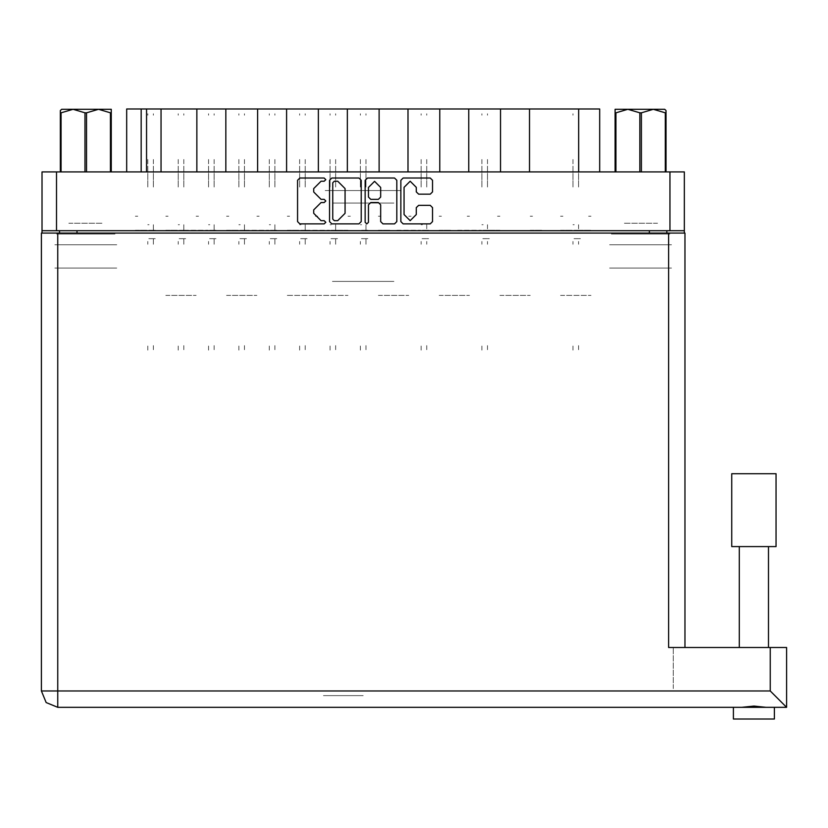 <?xml version="1.0" encoding="UTF-8"?>
<svg xmlns="http://www.w3.org/2000/svg" width="828" height="828" viewBox="0 0 828 828"><rect width="100%" height="100%" fill="white"/><g stroke="black" fill="none" stroke-linecap="round" stroke-linejoin="round"><path stroke-width="0.62" stroke-dasharray="4.14 3.1" d="M560.587 109.027L562.905 109.027L560.587 109.027M560.587 216.253L562.905 216.253L560.587 216.253M530.22 109.027L532.539 109.027L530.22 109.027M530.22 216.253L532.539 216.253L530.22 216.253M499.853 109.027L497.535 109.027L499.853 109.027M499.853 216.253L497.535 216.253L499.853 216.253M439.109 109.027L441.427 109.027L439.109 109.027M439.109 216.253L441.427 216.253L439.109 216.253M378.375 109.027L380.694 109.027L378.375 109.027M378.375 216.253L380.694 216.253L378.375 216.253M469.486 109.027L467.168 109.027L469.486 109.027M469.486 216.253L467.168 216.253L469.486 216.253M408.742 109.027L411.061 109.027L408.742 109.027M408.742 216.253L411.061 216.253L408.742 216.253M348.008 109.027L350.327 109.027L348.008 109.027M348.008 216.253L350.327 216.253L348.008 216.253M287.264 109.027L289.583 109.027L287.264 109.027M287.264 216.253L289.583 216.253L287.264 216.253M226.53 109.027L228.849 109.027L226.53 109.027M226.53 216.253L228.849 216.253L226.53 216.253M165.797 109.027L168.115 109.027L165.797 109.027M165.797 216.253L168.115 216.253L165.797 216.253M317.641 109.027L315.323 109.027L317.641 109.027M317.641 216.253L315.323 216.253L317.641 216.253M256.897 109.027L259.216 109.027L256.897 109.027M256.897 216.253L259.216 216.253L256.897 216.253M196.164 109.027L198.482 109.027L196.164 109.027M196.164 216.253L198.482 216.253L196.164 216.253M135.43 109.027L137.738 109.027L135.43 109.027M135.43 216.253L137.738 216.253L135.43 216.253M401.156 190.554L325.228 190.554L401.156 190.554M332.473 203.098L393.911 203.098L332.473 203.098M401.156 109.027L325.228 109.027L401.156 109.027M68.848 234.003L102.724 234.003L68.848 234.003M68.848 268.117L102.724 268.117L68.848 268.117M68.848 223.26L102.724 223.26L68.848 223.26M68.848 244.757L102.724 244.757L68.848 244.757M623.66 234.003L657.535 234.003L623.66 234.003M657.535 268.117L623.66 268.117L657.535 268.117M657.535 223.26L623.66 223.26L657.535 223.26M657.535 244.757L623.66 244.757L657.535 244.757M669.8 171.872L611.395 171.872L669.8 171.872M669.8 234.003L611.395 234.003L669.8 234.003M114.988 171.872L56.583 171.872L114.988 171.872M114.988 234.003L56.583 234.003L114.988 234.003M609.646 268.117L671.549 268.117L609.646 268.117M609.646 244.757L671.549 244.757L609.646 244.757M54.834 268.117L116.738 268.117L54.834 268.117M54.834 244.757L116.738 244.757L54.834 244.757M579.155 109.027L572.386 109.027L579.155 109.027M579.155 230.267L590.954 230.267L579.155 230.267M560.587 295.441L590.954 295.441L560.587 295.441M560.587 230.267L572.386 230.267L560.587 230.267M548.788 109.027L542.019 109.027L548.788 109.027M530.22 230.267L542.019 230.267L530.22 230.267M518.421 109.027L511.642 109.027L518.421 109.027M499.853 295.441L530.22 295.441L499.853 295.441M499.853 230.267L488.054 230.267L499.853 230.267M457.687 109.027L450.908 109.027L457.687 109.027M457.687 230.267L481.275 230.267L457.687 230.267M439.109 295.441L469.486 295.441L439.109 295.441M439.109 230.267L450.908 230.267L439.109 230.267M396.943 109.027L390.174 109.027L396.943 109.027M396.943 230.267L420.541 230.267L396.943 230.267M378.375 295.441L408.742 295.441L378.375 295.441M378.375 230.267L390.174 230.267L378.375 230.267M488.054 109.027L481.275 109.027L488.054 109.027M427.32 109.027L420.541 109.027L427.32 109.027M366.576 109.027L359.807 109.027L366.576 109.027M348.008 230.267L336.209 230.267L348.008 230.267M305.842 109.027L299.063 109.027L305.842 109.027M305.842 230.267L329.43 230.267L305.842 230.267M287.264 295.441L348.008 295.441L287.264 295.441M287.264 230.267L299.063 230.267L287.264 230.267M245.109 109.027L238.329 109.027L245.109 109.027M245.109 230.267L268.696 230.267L245.109 230.267M226.53 295.441L256.897 295.441L226.53 295.441M226.53 230.267L238.329 230.267L226.53 230.267M184.365 109.027L177.596 109.027L184.365 109.027M184.365 230.267L207.963 230.267L184.365 230.267M165.797 295.441L196.164 295.441L165.797 295.441M165.797 230.267L177.596 230.267L165.797 230.267M336.209 109.027L329.43 109.027L336.209 109.027M275.476 109.027L268.696 109.027L275.476 109.027M214.731 109.027L207.963 109.027L214.731 109.027M153.998 109.027L147.218 109.027L153.998 109.027M135.43 230.267L147.218 230.267L135.43 230.267M332.473 281.427L393.911 281.427L332.473 281.427M59.502 230.733L77.025 230.733L59.502 230.733M649.359 230.733L666.882 230.733L649.359 230.733M41.98 230.733L56.47 230.733M669.914 230.733L684.394 230.733M77.025 268.117L59.502 268.117L77.025 268.117M666.882 268.117L649.359 268.117L666.882 268.117M529.516 171.872L500.547 171.872L529.516 171.872M529.516 109.027L500.547 109.027M468.783 171.872L439.813 171.872L468.783 171.872M468.783 109.027L439.813 109.027M408.038 171.872L379.079 171.872L408.038 171.872M408.038 109.027L379.079 109.027M318.335 171.872L347.305 171.872L318.335 171.872M318.335 109.027L347.305 109.027M257.601 171.872L286.571 171.872L257.601 171.872M257.601 109.027L286.571 109.027M196.867 171.872L225.827 171.872L196.867 171.872M196.867 109.027L225.827 109.027M570.751 171.872L578.689 171.872M161.005 171.872L146.525 171.872M141.153 171.872L147.694 171.872M684.394 171.872L669.914 171.872M56.47 171.872L41.98 171.872M588.636 109.027L590.954 109.027L588.636 109.027M599.72 109.027L570.751 109.027M147.694 109.027L126.663 109.027M588.636 216.253L590.954 216.253L588.636 216.253M572.966 166.107L572.966 187.438L572.966 166.107M578.575 166.107L578.575 187.438L578.575 166.107M578.575 224.667L578.575 230.267L578.575 224.667M572.966 159.483L572.966 165.331L572.966 159.483M578.575 159.483L578.575 165.331L578.575 159.483M578.575 241.486L578.575 244.291L578.575 241.486M574.239 230.267L578.11 230.267L574.239 230.267M580.449 230.267L578.575 230.267L580.449 230.267M578.575 115.195L578.575 113.705L578.575 115.195M578.575 345.607L578.575 350.109L578.575 345.607M572.966 113.705L572.966 115.195L572.966 113.705M572.966 241.486L572.966 244.291L572.966 241.486M572.966 350.109L572.966 345.607L572.966 350.109M578.11 238.681L573.804 238.681L578.11 238.681M578.575 238.681L580.449 238.681L578.575 238.681M572.966 224.667L574.239 224.667L572.966 224.667M733.453 718.973L774.335 718.973M735.595 707.288L772.193 707.288M738.711 707.288L741.743 707.288L738.711 707.288M753.894 647.486L769.077 647.486L753.894 647.486M363.192 707.288L323.479 707.288L363.192 707.288M363.192 695.613L323.479 695.613L363.192 695.613M753.894 546.573L768.498 546.573L753.894 546.573M769.077 707.288L766.045 707.288L769.077 707.288M684.984 647.486L668.631 647.486L684.984 647.486M684.984 233.072L668.631 233.072M57.753 233.072L41.4 233.072M673.299 688.606L673.299 647.486L673.299 688.606M786.6 647.486L770.247 647.486M731.704 546.573L731.704 487.702L731.704 546.573L776.084 546.573L776.084 487.702L776.084 546.573M776.084 473.688L731.704 473.688M147.808 166.107L147.808 187.438L147.808 166.107M153.418 166.107L153.418 187.438L153.418 166.107M153.418 224.667L153.418 230.267L153.418 224.667L153.418 230.267L155.281 230.267L153.418 230.267L153.418 224.667L153.418 230.267L155.281 230.267L153.418 230.267L153.418 224.667L153.418 230.267L155.281 230.267L153.418 230.267L153.418 224.667L153.418 230.267L155.281 230.267L153.418 230.267L153.418 224.667L153.418 230.267L155.281 230.267L153.418 230.267L153.418 224.667L153.418 230.267L155.281 230.267L153.418 230.267L153.418 224.667L153.418 230.267L155.281 230.267L153.418 230.267L153.418 224.667M147.808 159.483L147.808 165.331L147.808 159.483M153.418 159.483L153.418 165.331L153.418 159.483M153.418 241.486L153.418 244.291L153.418 238.681L155.281 238.681L153.418 238.681L153.418 244.291L153.418 238.681L155.281 238.681L153.418 238.681L153.418 244.291L153.418 238.681L155.281 238.681L153.418 238.681L153.418 244.291L153.418 238.681L155.281 238.681L153.418 238.681L153.418 244.291L153.418 238.681L155.281 238.681L153.418 238.681L153.418 244.291L153.418 238.681L155.281 238.681L153.418 238.681L153.418 244.291L153.418 238.681L155.281 238.681L153.418 238.681L153.418 244.291L153.418 241.486M149.081 230.267L152.942 230.267L149.081 230.267M153.418 115.195L153.418 113.705L153.418 115.195M153.418 345.607L153.418 350.109L153.418 345.607M147.808 113.705L147.808 115.195L147.808 113.705M147.808 241.486L147.808 244.291L147.808 241.486M147.808 350.109L147.808 345.607L147.808 350.109M152.942 238.681L148.636 238.681L152.942 238.681M147.808 224.667L149.081 224.667L147.808 224.667M178.175 166.107L178.175 187.438L178.175 166.107M183.785 166.107L183.785 187.438L183.785 166.107M183.785 224.667L183.785 230.267L183.785 224.667L183.785 230.267L185.648 230.267L183.785 230.267L183.785 224.667L183.785 230.267L185.648 230.267L183.785 230.267L183.785 224.667L183.785 230.267L185.648 230.267L183.785 230.267L183.785 224.667L183.785 230.267L185.648 230.267L183.785 230.267L183.785 224.667M178.175 159.483L178.175 165.331L178.175 159.483M183.785 159.483L183.785 165.331L183.785 159.483M183.785 241.486L183.785 244.291L183.785 238.681L185.648 238.681L183.785 238.681L183.785 244.291L183.785 238.681L185.648 238.681L183.785 238.681L183.785 244.291L183.785 238.681L185.648 238.681L183.785 238.681L183.785 244.291L183.785 238.681L185.648 238.681L183.785 238.681L183.785 244.291L183.785 241.486M179.448 230.267L183.319 230.267M183.785 115.195L183.785 113.705L183.785 115.195M183.785 345.607L183.785 350.109L183.785 345.607M178.175 113.705L178.175 115.195L178.175 113.705M178.175 241.486L178.175 244.291L178.175 241.486M178.175 350.109L178.175 345.607L178.175 350.109M183.319 238.681L179.003 238.681L183.319 238.681M178.175 224.667L179.448 224.667L178.175 224.667M421.121 166.107L421.121 187.438L421.121 166.107M426.731 166.107L426.731 187.438L426.731 166.107M426.731 224.667L426.731 230.267L426.731 224.667M421.121 159.483L421.121 165.331L421.121 159.483M426.731 159.483L426.731 165.331L426.731 159.483M426.731 241.486L426.731 244.291L426.731 241.486M422.404 230.267L426.265 230.267L422.404 230.267M428.604 230.267L426.731 230.267L428.604 230.267M426.731 115.195L426.731 113.705L426.731 115.195M426.731 345.607L426.731 350.109L426.731 345.607M421.121 113.705L421.121 115.195L421.121 113.705M421.121 241.486L421.121 244.291L421.121 241.486M421.121 350.109L421.121 345.607L421.121 350.109M426.265 238.681L421.959 238.681L426.265 238.681M426.731 238.681L428.604 238.681L426.731 238.681M421.121 224.667L422.404 224.667L421.121 224.667M481.865 166.107L481.865 187.438L481.865 166.107M487.464 166.107L487.464 187.438L487.464 166.107M487.464 224.667L487.464 230.267L487.464 224.667M481.865 159.483L481.865 165.331L481.865 159.483M487.464 159.483L487.464 165.331L487.464 159.483M487.464 241.486L487.464 244.291L487.464 241.486M483.138 230.267L486.999 230.267L483.138 230.267M489.338 230.267L487.464 230.267L489.338 230.267M487.464 115.195L487.464 113.705L487.464 115.195M487.464 345.607L487.464 350.109L487.464 345.607M481.865 113.705L481.865 115.195L481.865 113.705M481.865 241.486L481.865 244.291L481.865 241.486M481.865 350.109L481.865 345.607L481.865 350.109M486.999 238.681L482.693 238.681L486.999 238.681M487.464 238.681L489.338 238.681L487.464 238.681M481.865 224.667L483.138 224.667L481.865 224.667M208.542 166.107L208.542 187.438L208.542 166.107M214.152 166.107L214.152 187.438L214.152 166.107M214.152 224.667L214.152 230.267L214.152 224.667L214.152 230.267L216.015 230.267L214.152 230.267L214.152 224.667L214.152 230.267L216.015 230.267L214.152 230.267L214.152 224.667L214.152 230.267L216.015 230.267L214.152 230.267L214.152 224.667L214.152 230.267L216.015 230.267L214.152 230.267L214.152 224.667L214.152 230.267L216.015 230.267L214.152 230.267L214.152 224.667L214.152 230.267L216.015 230.267L214.152 230.267L214.152 224.667L214.152 230.267L216.015 230.267L214.152 230.267L214.152 224.667M208.542 159.483L208.542 165.331L208.542 159.483M214.152 159.483L214.152 165.331L214.152 159.483M214.152 241.486L214.152 244.291L214.152 238.681L216.015 238.681L214.152 238.681L214.152 244.291L214.152 238.681L216.015 238.681L214.152 238.681L214.152 244.291L214.152 238.681L216.015 238.681L214.152 238.681L214.152 244.291L214.152 238.681L216.015 238.681L214.152 238.681L214.152 244.291L214.152 238.681L216.015 238.681L214.152 238.681L214.152 244.291L214.152 238.681L216.015 238.681L214.152 238.681L214.152 244.291L214.152 238.681L216.015 238.681L214.152 238.681L214.152 244.291L214.152 241.486M209.815 230.267L213.686 230.267L209.815 230.267M214.152 115.195L214.152 113.705L214.152 115.195M214.152 345.607L214.152 350.109L214.152 345.607M208.542 113.705L208.542 115.195L208.542 113.705M208.542 241.486L208.542 244.291L208.542 241.486M208.542 350.109L208.542 345.607L208.542 350.109M213.686 238.681L209.38 238.681L213.686 238.681M208.542 224.667L209.815 224.667L208.542 224.667M269.286 166.107L269.286 187.438L269.286 166.107M274.886 166.107L274.886 187.438L274.886 166.107M274.886 224.667L274.886 230.267L274.886 224.667L274.886 230.267L276.759 230.267L274.886 230.267L274.886 224.667L274.886 230.267L276.759 230.267L274.886 230.267L274.886 224.667L274.886 230.267L276.759 230.267L274.886 230.267L274.886 224.667L274.886 230.267L276.759 230.267L274.886 230.267L274.886 224.667L274.886 230.267L276.759 230.267L274.886 230.267L274.886 224.667L274.886 230.267L276.759 230.267L274.886 230.267L274.886 224.667L274.886 230.267L276.759 230.267L274.886 230.267L274.886 224.667M269.286 159.483L269.286 165.331L269.286 159.483M274.886 159.483L274.886 165.331L274.886 159.483M274.886 241.486L274.886 244.291L274.886 238.681L276.759 238.681L274.886 238.681L274.886 244.291L274.886 238.681L276.759 238.681L274.886 238.681L274.886 244.291L274.886 238.681L276.759 238.681L274.886 238.681L274.886 244.291L274.886 238.681L276.759 238.681L274.886 238.681L274.886 244.291L274.886 238.681L276.759 238.681L274.886 238.681L274.886 244.291L274.886 238.681L276.759 238.681L274.886 238.681L274.886 244.291L274.886 238.681L276.759 238.681L274.886 238.681L274.886 244.291L274.886 241.486M270.559 230.267L274.42 230.267L270.559 230.267M274.886 115.195L274.886 113.705L274.886 115.195M274.886 345.607L274.886 350.109L274.886 345.607M269.286 113.705L269.286 115.195L269.286 113.705M269.286 241.486L269.286 244.291L269.286 241.486M269.286 350.109L269.286 345.607L269.286 350.109M274.42 238.681L270.114 238.681L274.42 238.681M269.286 224.667L270.559 224.667L269.286 224.667M330.02 166.107L330.02 187.438L330.02 166.107M335.63 166.107L335.63 187.438L335.63 166.107M335.63 224.667L335.63 230.267L335.63 224.667L335.63 230.267L337.493 230.267L335.63 230.267L335.63 224.667L335.63 230.267L337.493 230.267L335.63 230.267L335.63 224.667L335.63 230.267L337.493 230.267L335.63 230.267L335.63 224.667L335.63 230.267L337.493 230.267L335.63 230.267L335.63 224.667L335.63 230.267L337.493 230.267L335.63 230.267L335.63 224.667M330.02 159.483L330.02 165.331L330.02 159.483M335.63 159.483L335.63 165.331L335.63 159.483M335.63 241.486L335.63 244.291L335.63 238.681L337.493 238.681L335.63 238.681L335.63 244.291L335.63 238.681L337.493 238.681L335.63 238.681L335.63 244.291L335.63 238.681L337.493 238.681L335.63 238.681L335.63 244.291L335.63 238.681L337.493 238.681L335.63 238.681L335.63 244.291L335.63 238.681L337.493 238.681L335.63 238.681L335.63 244.291L335.63 241.486M331.293 230.267L335.154 230.267L331.293 230.267M335.63 115.195L335.63 113.705L335.63 115.195M335.63 345.607L335.63 350.109L335.63 345.607M330.02 113.705L330.02 115.195L330.02 113.705M330.02 241.486L330.02 244.291L330.02 241.486M330.02 350.109L330.02 345.607L330.02 350.109M335.154 238.681L330.848 238.681L335.154 238.681M330.02 224.667L331.293 224.667L330.02 224.667M155.281 230.267L153.418 230.267L155.281 230.267M153.418 238.681L155.281 238.681L153.418 238.681M216.015 230.267L214.152 230.267L216.015 230.267M214.152 238.681L216.015 238.681L214.152 238.681M276.759 230.267L274.886 230.267L276.759 230.267M274.886 238.681L276.759 238.681L274.886 238.681M337.493 230.267L335.63 230.267L337.493 230.267M335.63 238.681L337.493 238.681L335.63 238.681M238.909 166.107L238.909 187.438L238.909 166.107M244.519 166.107L244.519 187.438L244.519 166.107M244.519 224.667L244.519 230.267L244.519 224.667L244.519 230.267L246.392 230.267L244.519 230.267L244.519 224.667L244.519 230.267L246.392 230.267L244.519 230.267L244.519 224.667L244.519 230.267L246.392 230.267L244.519 230.267L244.519 224.667M238.909 159.483L238.909 165.331L238.909 159.483M244.519 159.483L244.519 165.331L244.519 159.483M244.519 241.486L244.519 244.291L244.519 238.681L246.392 238.681L244.519 238.681L244.519 244.291L244.519 238.681L246.392 238.681L244.519 238.681L244.519 244.291L244.519 238.681L246.392 238.681L244.519 238.681L244.519 244.291L244.519 241.486M240.182 230.267L244.053 230.267L240.182 230.267M244.519 115.195L244.519 113.705L244.519 115.195M244.519 345.607L244.519 350.109L244.519 345.607M238.909 113.705L238.909 115.195L238.909 113.705M238.909 241.486L238.909 244.291L238.909 241.486M238.909 350.109L238.909 345.607L238.909 350.109M244.053 238.681L239.747 238.681L244.053 238.681M238.909 224.667L240.182 224.667L238.909 224.667M299.653 166.107L299.653 187.438L299.653 166.107M305.253 166.107L305.253 187.438L305.253 166.107M305.253 224.667L305.253 230.267L305.253 224.667L305.253 230.267L307.126 230.267L305.253 230.267L305.253 224.667L305.253 230.267L307.126 230.267L305.253 230.267L305.253 224.667L305.253 230.267L307.126 230.267L305.253 230.267L305.253 224.667M299.653 159.483L299.653 165.331L299.653 159.483M305.253 159.483L305.253 165.331L305.253 159.483M305.253 241.486L305.253 244.291L305.253 238.681L307.126 238.681L305.253 238.681L305.253 244.291L305.253 238.681L307.126 238.681L305.253 238.681L305.253 244.291L305.253 238.681L307.126 238.681L305.253 238.681L305.253 244.291L305.253 241.486M300.926 230.267L304.787 230.267L300.926 230.267M305.253 115.195L305.253 113.705L305.253 115.195M305.253 345.607L305.253 350.109L305.253 345.607M299.653 113.705L299.653 115.195L299.653 113.705M299.653 241.486L299.653 244.291L299.653 241.486M299.653 350.109L299.653 345.607L299.653 350.109M304.787 238.681L300.481 238.681L304.787 238.681M299.653 224.667L300.926 224.667L299.653 224.667M360.387 166.107L360.387 187.438L360.387 166.107M365.997 166.107L365.997 187.438L365.997 166.107M365.997 224.667L365.997 230.267L365.997 224.667L365.997 230.267L367.86 230.267L365.997 230.267L365.997 224.667L365.997 230.267L367.86 230.267L365.997 230.267L365.997 224.667M360.387 159.483L360.387 165.331L360.387 159.483M365.997 159.483L365.997 165.331L365.997 159.483M365.997 241.486L365.997 244.291L365.997 238.681L367.86 238.681L365.997 238.681L365.997 244.291L365.997 238.681L367.86 238.681L365.997 238.681L365.997 244.291L365.997 241.486M361.66 230.267L365.531 230.267L361.66 230.267M365.997 115.195L365.997 113.705L365.997 115.195M365.997 345.607L365.997 350.109L365.997 345.607M360.387 113.705L360.387 115.195L360.387 113.705M360.387 241.486L360.387 244.291L360.387 241.486M360.387 350.109L360.387 345.607L360.387 350.109M365.531 238.681L361.215 238.681L365.531 238.681M360.387 224.667L361.66 224.667L360.387 224.667M367.86 230.267L365.997 230.267L367.86 230.267M365.997 238.681L367.86 238.681L365.997 238.681M246.392 230.267L244.519 230.267L246.392 230.267M244.519 238.681L246.392 238.681L244.519 238.681M307.126 230.267L305.253 230.267L307.126 230.267M305.253 238.681L307.126 238.681L305.253 238.681M185.648 230.267L183.785 230.267"/><path stroke-width="1.24" d="M56.47 230.733L41.98 230.733L41.98 171.872L684.394 171.872L684.394 230.733L56.47 230.733L56.47 171.872M196.867 171.872L196.867 109.027L225.827 109.027L225.827 171.872M257.601 171.872L257.601 109.027L286.571 109.027L286.571 171.872M318.335 171.872L318.335 109.027L347.305 109.027L347.305 171.872M408.038 171.872L408.038 109.027L347.305 109.027M468.783 171.872L468.783 109.027L408.038 109.027M529.516 171.872L529.516 109.027L468.783 109.027M126.663 171.872L126.663 109.027L196.867 109.027M578.689 171.872L578.689 109.027L599.72 109.027L599.72 171.872M753.894 546.573L731.704 546.573L731.704 473.688L776.084 473.688L776.084 546.573L753.894 546.573M774.335 718.973L774.335 707.288L774.335 718.973L733.453 718.973L733.453 707.288L733.453 718.973M786.6 688.606L786.6 647.486L786.6 707.288L770.247 690.935L770.247 647.486L786.6 647.486L786.6 707.288L57.753 707.288L57.753 690.935L41.4 690.935L41.4 233.072L684.984 233.072L684.984 647.486M85.015 171.872L85.015 112.763L86.557 112.763L86.557 171.872M61.665 109.265L60.32 110.538L61.665 109.265L111.252 109.265L111.252 171.872M60.32 110.538L60.32 171.872L60.32 112.763L61.096 112.763L61.096 171.872M110.476 171.872L110.476 112.763L111.252 112.763M615.132 171.872L615.132 109.265L664.708 109.265L666.064 110.538L666.064 171.872M665.288 171.872L665.288 112.763L666.064 112.763M639.827 171.872L639.827 112.763L641.369 112.763L641.369 171.872M615.132 112.763L615.908 112.763L615.908 171.872M623.08 109.265L627.862 109.265L615.908 112.763M665.288 112.763L653.333 109.265L656.097 109.265M416.329 187.366L410.202 181.228L404.064 187.366L404.064 214.535L410.202 220.672L416.329 214.535L416.329 207.6L418.626 205.313L430.208 205.313L432.495 207.6L432.495 221.593L430.208 223.881L403.143 223.881L400.856 221.593L400.856 180.318L403.143 178.02L430.208 178.02L432.495 180.318L432.495 191.899L430.208 194.187L418.626 194.187L416.329 191.899L416.329 187.366M324.214 202.56L325.818 200.956L324.214 199.351L321.057 199.351L313.719 192.013L313.719 188.567L321.057 181.228L324.214 181.228L325.818 179.624L324.214 178.02L299.85 178.02L297.552 180.318L297.552 221.593L299.85 223.881L324.214 223.881L325.818 222.277L324.214 220.672L321.057 220.672L313.719 213.334L313.719 209.898L321.057 202.56L324.214 202.56M380.673 187.48L374.546 181.342L368.408 187.48L368.408 197.054L370.696 199.351L378.386 199.351L380.673 197.054L380.673 187.48M57.753 707.288L46.192 702.506L41.4 690.935M366.804 223.881L368.408 222.277L368.408 204.847L370.696 202.56L378.386 202.56L380.673 204.847L380.673 221.593L382.971 223.881L394.552 223.881L396.84 221.593L396.84 180.318L394.552 178.02L367.487 178.02L365.2 180.318L365.2 222.277L366.804 223.881M361.184 221.593L361.184 180.318L358.897 178.02L331.831 178.02L329.544 180.318L329.544 221.593L331.831 223.881L358.897 223.881L361.184 221.593M41.98 230.733L41.98 233.072M684.394 230.733L684.394 233.072M59.502 233.072L59.502 230.733L59.502 233.072M666.882 230.733L666.882 233.072M161.005 171.872L161.005 109.027M257.601 109.027L225.827 109.027M318.335 109.027L286.571 109.027M379.079 171.872L379.079 109.027M439.813 171.872L439.813 109.027M500.547 171.872L500.547 109.027M578.689 109.027L529.516 109.027M334.357 181.228L332.752 182.833L332.752 219.068L334.357 220.672L337.679 220.672L345.017 213.334L345.017 188.567L337.679 181.228L334.357 181.228M766.045 707.288L753.894 706.118L741.743 707.288M770.247 647.486L668.631 647.486L668.631 233.072M85.015 112.763L73.05 109.265L61.096 112.763M110.476 112.763L98.511 109.265L86.557 112.763M666.064 110.538L664.708 109.265M653.333 109.265L641.369 112.763M639.827 112.763L627.862 109.265M669.914 230.733L669.914 171.872M77.025 230.733L77.025 233.072M649.359 233.072L649.359 230.733M141.153 109.027L141.153 171.872M146.525 171.872L146.525 109.027M57.753 233.072L57.753 690.935L770.247 690.935M768.498 546.573L768.498 647.486M739.29 546.573L739.29 647.486"/></g></svg>
